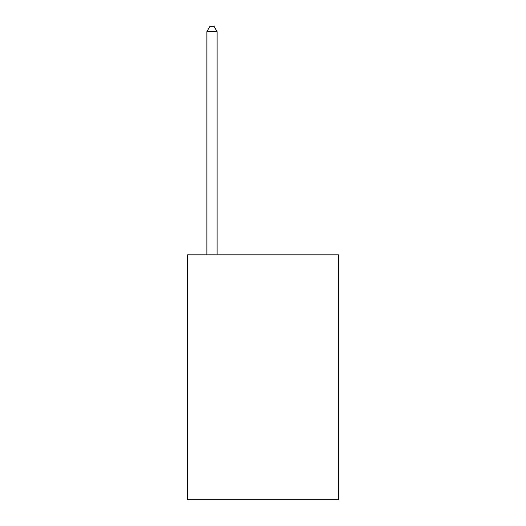 <?xml version="1.0" encoding="UTF-8"?>
<svg xmlns="http://www.w3.org/2000/svg" width="526" height="526" viewBox="0 0 526 526"><rect width="100%" height="100%" fill="white"/><g stroke="black" fill="none" stroke-linecap="round" stroke-linejoin="round"><path stroke-width="0.79" d="M338.501 254.84L338.501 499.7L187.499 499.7L187.499 254.84L338.501 254.84M217.087 254.84L217.087 31.606L206.889 31.606L206.889 254.84M206.889 31.606L209.946 26.3L214.029 26.3L217.087 31.606"/></g></svg>
